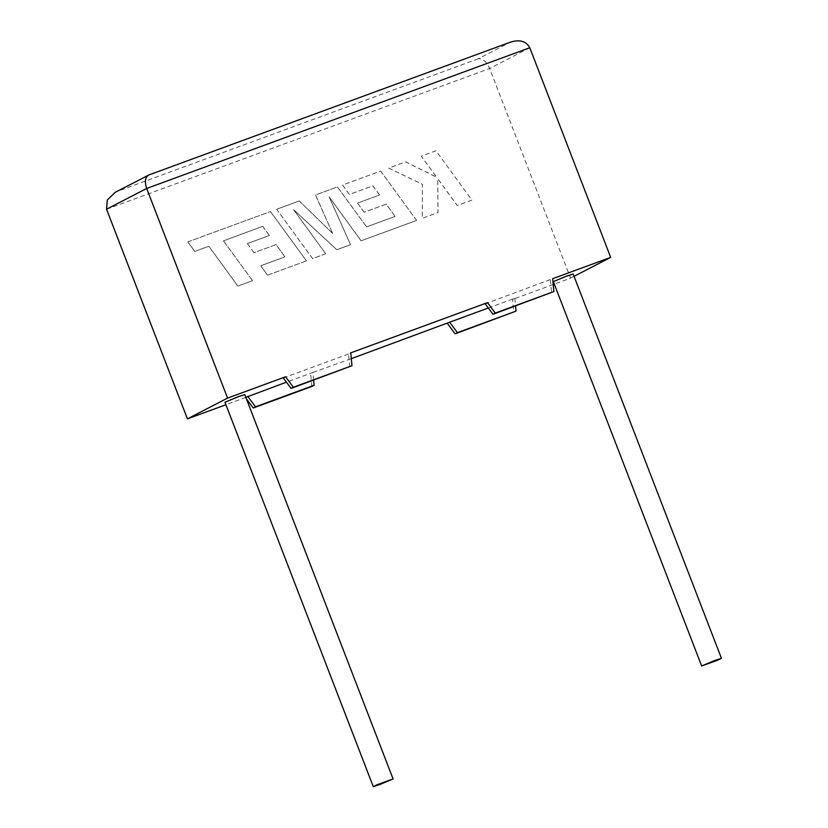 <?xml version="1.0" encoding="UTF-8"?>
<svg xmlns="http://www.w3.org/2000/svg" width="828" height="828" viewBox="0 0 828 828"><rect width="100%" height="100%" fill="white"/><g stroke="black" fill="none" stroke-linecap="round" stroke-linejoin="round"><path stroke-width="0.62" stroke-dasharray="4.14 3.1" d="M244.777 394.614L224.957 402.253M553.342 281.634L573.152 273.996M485.198 303.824L552.669 278.694M349.685 366.887L348.474 354.032L350.761 352.852M348.474 354.032L283.29 377.982M245.833 397.357L225.909 404.737M313.646 380.124L312.922 372.434L286.416 382.163M312.922 372.434L351.31 358.669M488.313 308.006L514.819 298.266L512.532 299.457L513.743 312.301M478.222 58.798L117.007 191.485L149.112 174.874L510.327 42.197L478.222 58.798C482.693 58.364 486.502 61.603 489.648 68.507L570.544 278.146L554.294 284.118M553.218 284.511L512.532 299.457M570.544 278.146L574.052 276.324M311.846 386.469L310.635 373.614M245.45 397.554L246.402 398.848M514.819 298.266L515.544 305.967M550.382 279.874L551.593 292.729M117.007 191.485L115.289 192.272M262.724 226.292L223.529 240.855L252.53 280.682L237.864 286.064L208.863 246.237L194.766 251.422L187.821 241.89L270.487 211.523L306.443 260.872L267.537 275.165L260.737 265.767L284.977 256.856L276.066 244.581L253.968 252.706L247.344 243.577L269.442 235.452L262.724 226.292L223.529 240.855M223.488 240.876L252.53 280.682M252.499 280.702L237.822 286.084L208.863 246.237M208.822 246.258L194.766 251.422M194.725 251.443L187.821 241.89M187.78 241.911L270.487 211.523M270.445 211.544L306.443 260.872M306.401 260.892L267.537 275.165M267.496 275.186L260.696 265.788L284.977 256.856M284.935 256.877L276.066 244.581M276.024 244.602L253.968 252.706M253.927 252.726L247.344 243.577M247.303 243.598L269.442 235.452M269.4 235.473L262.683 226.313M276.697 209.246L299.281 200.956L332.628 233.392L315.54 194.973L337.472 186.921L366.576 226.882L395.122 216.398L386.221 204.123L364.123 212.237L357.499 203.108L379.597 194.994L372.879 185.824L349.416 194.445L342.606 185.037L380.652 171.065L416.608 220.414L361.132 240.782L329.151 196.847L350.544 244.674L336.81 249.725L293.588 209.639L325.725 253.792L312.642 258.605L276.656 209.267L299.281 200.956M299.239 200.976L332.628 233.392M332.587 233.413L315.499 194.994L337.472 186.921M337.431 186.942L366.576 226.882M366.535 226.903L395.122 216.398M395.08 216.418L386.221 204.123M386.179 204.143L364.123 212.237M364.082 212.258L357.499 203.108M357.458 203.129L379.597 194.994M379.555 195.015L372.838 185.845L349.416 194.445M349.375 194.466L342.564 185.058L380.652 171.065M380.611 171.085L416.608 220.414M416.567 220.434L361.091 240.803L329.109 196.867L350.544 244.674M350.503 244.695L336.779 249.745L293.588 209.639M293.547 209.66L325.725 253.792M325.683 253.813L312.642 258.605M312.601 258.626L276.656 209.267M471.867 200.117L457.222 205.499L437.733 178.693L437.981 212.568L422.321 218.323L422.425 184.313L388.725 168.105L405.668 161.874L436.573 177.202L421.266 156.15L435.963 150.748L471.908 200.097L457.263 205.479L437.764 178.672L438.022 212.548L422.352 218.302L422.466 184.292L388.767 168.084L405.71 161.853L436.615 177.182L421.297 156.13L435.963 150.748L471.908 200.097M106.543 209.225L489.648 68.507L529.785 47.745"/><path stroke-width="1.24" d="M379.762 784.54L373.262 786.6L377.433 784.592L393.083 778.951L379.762 784.54M373.262 786.6L224.957 402.253L238.278 396.674L244.777 394.614L393.083 778.951M714.968 660.392L701.647 665.981L717.296 660.34L721.457 658.332L714.968 660.392M721.457 658.332L573.152 273.996L566.662 276.055L553.342 281.634L701.647 665.981M574.052 276.324L610.681 257.384L552.669 278.694L553.88 291.549L492.97 314.257L485.198 303.824L487.485 302.634L350.761 352.852L351.972 365.707L293.36 387.235L285.577 376.792L227.565 398.102L146.67 188.463C144.403 181.322 145.21 176.788 149.112 174.874L115.289 192.272L107.278 200.055L106.543 209.225L187.428 418.864L227.565 398.102M293.36 387.235L291.073 388.425L283.29 377.982L285.577 376.792M225.909 404.737L187.428 418.864M286.416 382.163L245.833 397.357M515.544 305.967L516.03 311.121L457.418 332.649L449.635 322.216L351.31 358.669M449.635 322.216L488.313 308.006M554.294 284.118L553.218 284.511M148.802 174.977L510.327 42.197C519.642 39.258 526.122 41.11 529.785 47.745L610.681 257.384M516.03 311.121L455.121 333.839L447.348 323.396M246.402 398.848L253.223 407.997L311.846 386.469L314.133 385.279L313.646 380.124M553.88 291.549L495.258 313.077L487.485 302.634M457.418 332.649L455.121 333.839M247.738 396.374L255.51 406.817L253.223 407.997M255.51 406.817L314.133 385.279M291.073 388.425L351.972 365.707M492.97 314.257L495.258 313.077M529.785 47.745L146.67 188.463L106.543 209.225"/></g></svg>

